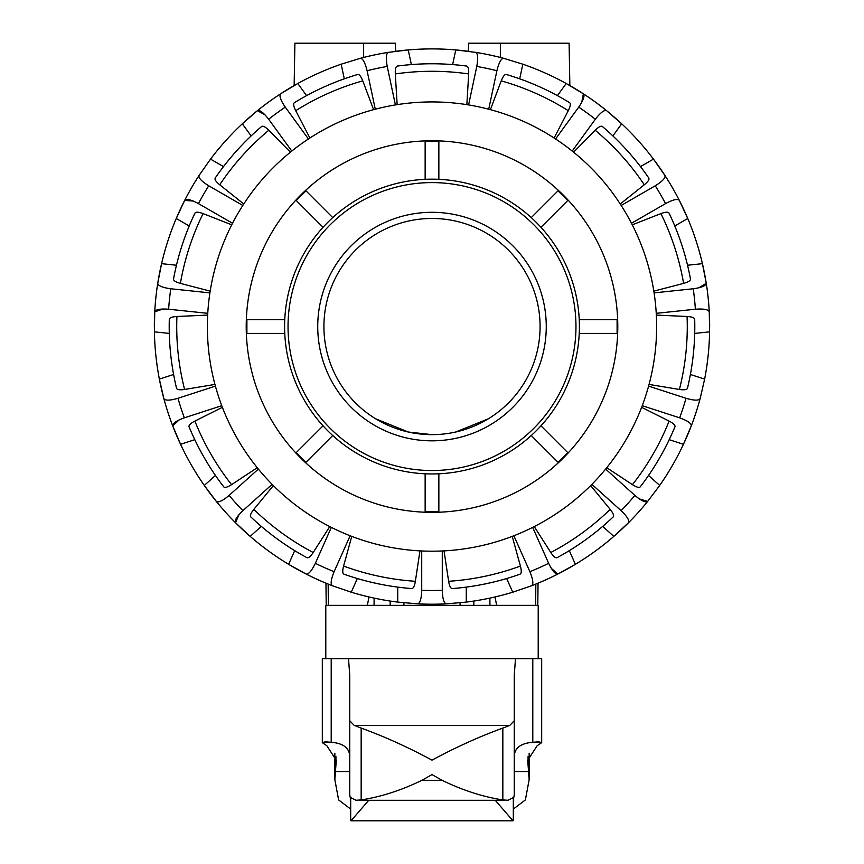 <?xml version="1.0" encoding="UTF-8"?>
<svg xmlns="http://www.w3.org/2000/svg" width="864" height="864" viewBox="0 0 864 864"><rect width="100%" height="100%" fill="white"/><g stroke="black" fill="none" stroke-linecap="round" stroke-linejoin="round"><path stroke-width="1.3" d="M496.638 605.351L495.029 596.959M460.08 602.791L460.112 605.351L473.818 605.351L473.861 601.042M460.112 605.351L403.888 605.351L403.92 602.791M258.358 469.076L229.122 495.396C222.664 500.828 218.408 502.848 216.346 501.433A277.646 277.646 0 0 0 235.537 522.763L250.182 536.393A277.646 277.646 0 0 0 325.955 583.168L326.214 605.351L374.058 605.351L374.123 598.115M513.875 535.745L529.88 571.676C533.056 579.506 533.65 584.183 531.673 585.706A277.646 277.646 0 0 0 557.885 574.031L575.381 564.322A277.646 277.646 0 0 1 538.045 583.168L537.786 605.351L489.942 605.351L489.877 598.115M488.441 418.748L455.706 432.022M367.362 605.351L368.971 596.959M488.711 109.21L496.897 70.729C498.917 62.532 501.185 58.396 503.68 58.32A277.646 277.646 0 0 0 475.621 52.358L455.76 49.928A277.646 277.646 0 0 0 395.582 51.311L395.442 43.2L294.894 43.2L294.149 85.547A277.646 277.646 0 0 0 257.418 110.668C259.729 109.717 263.477 112.579 268.661 119.243A263.941 263.941 0 0 1 285.293 107.147C280.562 100.159 279.007 95.71 280.627 93.809L297.778 83.506A277.646 277.646 0 0 1 341.183 64.184L360.32 58.32C362.815 58.396 365.083 62.532 367.103 70.729A263.941 263.941 0 0 1 387.223 66.452C385.744 58.136 386.132 53.438 388.379 52.358A277.646 277.646 0 0 0 360.32 58.32M452.639 64.584L455.76 49.928A277.646 277.646 0 0 1 468.418 51.311L468.558 43.2L569.106 43.2L569.851 85.547A277.646 277.646 0 0 1 621.68 123.8L606.582 110.668A277.646 277.646 0 0 0 583.373 93.809C584.993 95.71 583.438 100.159 578.707 107.147A263.941 263.941 0 0 1 595.339 119.243C600.523 112.579 604.271 109.717 606.582 110.668M432 434.646A108.086 108.086 0 0 0 540.086 326.56A108.086 108.086 0 0 0 432 218.473A108.086 108.086 0 0 0 323.914 326.56A108.086 108.086 0 0 0 432 434.646L408.294 432.022L375.559 418.748L408.294 432.022M500.558 43.2L500.31 57.445M403.888 605.351L390.182 605.351L390.139 601.042M363.442 43.2L363.69 57.445M466.852 104.652L468.688 73.937C468.893 69.055 468.212 66.42 466.657 66.064A262.796 262.796 0 0 0 397.343 66.064C395.788 66.42 395.107 69.055 395.312 73.937L397.148 104.652M222.394 407.333A224.629 224.629 0 0 0 257.245 467.705L231.574 484.65C227.437 487.264 224.824 487.987 223.733 486.832A262.796 262.796 0 0 1 189.065 426.794C188.611 425.272 190.544 423.371 194.875 421.092L222.394 407.333M432 101.93A224.629 224.629 0 0 0 207.371 326.56A224.629 224.629 0 0 0 432 551.2A224.629 224.629 0 0 0 656.629 326.56A224.629 224.629 0 0 0 432 101.93M617.782 326.56A185.782 185.782 0 0 1 432 512.352A185.782 185.782 0 0 1 246.218 326.56A185.782 185.782 0 0 1 432 140.778A185.782 185.782 0 0 1 617.782 326.56M656.338 315.09L687.074 316.483C691.956 316.796 694.494 317.736 694.699 319.324A262.796 262.796 0 0 1 687.452 388.26C686.923 389.772 684.245 390.172 679.406 389.459L649.058 384.426M207.662 315.09L176.926 316.483C172.044 316.796 169.506 317.736 169.301 319.324A262.796 262.796 0 0 0 176.548 388.26C177.077 389.772 179.755 390.172 184.594 389.459L214.942 384.426M331.333 527.375L315.338 563.317C311.645 570.91 308.578 574.484 306.115 574.031A277.646 277.646 0 0 0 332.327 585.706L351.248 592.207A277.646 277.646 0 0 0 397.721 602.089L417.658 603.839A277.646 277.646 0 0 0 446.342 603.839C443.912 603.256 442.562 598.741 442.282 590.296A263.941 263.941 0 0 1 421.718 590.296C421.438 598.741 420.088 603.256 417.658 603.839M215.406 386.122L177.995 398.282C169.884 400.626 165.164 400.734 163.858 398.606A277.646 277.646 0 0 0 172.724 425.887L180.554 444.301A277.646 277.646 0 0 0 204.304 485.449L216.346 501.433M242.806 205.459L208.742 185.792C201.571 181.321 198.342 177.898 199.044 175.5A277.646 277.646 0 0 0 184.702 200.351L176.245 218.484A277.646 277.646 0 0 0 161.568 263.671L157.745 283.316A277.646 277.646 0 0 0 154.742 311.85L154.397 331.852A277.646 277.646 0 0 0 159.365 379.102L163.858 398.606M265.064 114.901L257.418 110.668L242.32 123.8A277.646 277.646 0 0 0 210.524 159.116L199.044 175.5A277.646 277.646 0 0 0 176.245 218.484L189.216 225.968M642.233 405.68L679.655 417.841C687.593 420.714 691.47 423.403 691.276 425.887A277.646 277.646 0 0 0 700.142 398.606L704.635 379.102A277.646 277.646 0 0 0 709.603 331.852L709.258 311.85A277.646 277.646 0 0 0 706.255 283.316L702.432 263.671A277.646 277.646 0 0 0 687.755 218.484L679.298 200.351A277.646 277.646 0 0 0 664.956 175.5C665.658 177.898 662.429 181.321 655.258 185.792A263.941 263.941 0 0 1 665.55 203.602C672.991 199.627 677.581 198.536 679.298 200.351M639.295 498.895L647.654 501.433C645.592 502.848 641.336 500.828 634.878 495.396A263.941 263.941 0 0 1 621.119 510.678C627.199 516.532 629.651 520.56 628.463 522.763A277.646 277.646 0 0 0 647.654 501.433L659.696 485.449A277.646 277.646 0 0 0 683.446 444.301L691.276 425.887A277.646 277.646 0 0 1 683.446 444.301L669.211 439.679M648.562 475.427L659.696 485.449M641.606 407.333L669.125 421.092C673.456 423.371 675.389 425.272 674.935 426.794A262.796 262.796 0 0 1 640.267 486.832C639.176 487.987 636.563 487.264 632.426 484.65L606.755 467.705M605.642 469.076L634.878 495.396M602.694 526.381L613.818 536.393L628.463 522.763A277.646 277.646 0 0 1 575.381 564.322L569.29 550.649M551.275 568.307L557.885 574.031C555.422 574.484 552.355 570.91 548.662 563.317A263.941 263.941 0 0 1 529.88 571.676M590.641 485.6L610.168 509.371C613.202 513.205 614.207 515.732 613.159 516.942A262.796 262.796 0 0 1 557.075 557.68C555.606 558.306 553.522 556.578 550.8 552.506L534.233 526.586M532.667 527.375L548.662 563.317M446.342 603.839L466.279 602.089A277.646 277.646 0 0 0 512.752 592.207L531.673 585.706M466.279 587.11L466.279 602.089M512.233 536.382L520.409 566.039C521.618 570.78 521.51 573.491 520.063 574.16A262.796 262.796 0 0 1 452.261 588.578C450.662 588.546 449.453 586.116 448.632 581.288L444.042 550.876M442.282 550.962L442.282 590.296M332.327 585.706C330.35 584.183 330.944 579.506 334.12 571.676A263.941 263.941 0 0 1 315.338 563.317M273.359 485.6L253.832 509.371C250.798 513.205 249.793 515.732 250.841 516.942A262.796 262.796 0 0 0 306.925 557.68C308.394 558.306 310.478 556.578 313.2 552.506L329.767 526.586M215.438 475.427L204.304 485.449A277.646 277.646 0 0 0 250.182 536.393L261.306 526.381A262.796 262.796 0 0 0 294.71 550.649L288.619 564.322L306.115 574.031M350.125 535.745L334.12 571.676M238.95 514.706L235.537 522.763C234.349 520.56 236.801 516.532 242.881 510.678A263.941 263.941 0 0 1 229.122 495.396M272.117 484.358L242.881 510.678M179.107 419.926L172.724 425.887C172.53 423.403 176.407 420.714 184.345 417.841A263.941 263.941 0 0 1 177.995 398.282M154.397 331.852L169.29 333.418A262.796 262.796 0 0 0 173.61 374.479L159.365 379.102A277.646 277.646 0 0 0 180.554 444.301L194.789 439.679M221.767 405.68L184.345 417.841M154.742 311.85C155.585 309.496 160.207 308.621 168.631 309.226A263.941 263.941 0 0 1 170.78 288.77C162.421 287.604 158.069 285.79 157.745 283.316A277.646 277.646 0 0 0 154.742 311.85L163.004 308.988M209.909 292.874L170.78 288.77M231.725 224.834L203.083 213.602C198.493 211.907 195.782 211.734 194.962 213.095A262.796 262.796 0 0 0 173.534 279.029C173.405 280.616 175.694 282.074 180.403 283.392L210.179 291.136M176.461 265.237L161.568 263.671A277.646 277.646 0 0 0 154.354 326.56M207.76 313.33L168.631 309.226M193.406 201.096L184.702 200.351C186.419 198.536 191.009 199.627 198.45 203.602A263.941 263.941 0 0 1 208.742 185.792M290.412 152.172L268.812 130.259C265.313 126.835 262.915 125.582 261.608 126.5A262.796 262.796 0 0 0 215.222 178.016C214.445 179.41 215.946 181.667 219.715 184.788L243.767 203.98M223.495 166.601L210.524 159.116M232.524 223.268L198.45 203.602M308.426 138.974L285.293 107.147M373.583 109.663L362.772 80.86C360.958 76.313 359.273 74.185 357.707 74.488A262.796 262.796 0 0 0 294.376 102.686C293.112 103.648 293.566 106.315 295.726 110.7L309.895 138.013M306.58 95.623L297.778 83.506M291.784 151.07L268.661 119.243M395.399 104.933L387.223 66.452M411.361 64.584L408.24 49.928L388.379 52.358M375.289 109.21L367.103 70.729M475.621 52.358C477.868 53.438 478.256 58.136 476.777 66.452A263.941 263.941 0 0 1 496.897 70.729M468.601 104.933L476.777 66.452M581.72 102.395L583.373 93.809L566.222 83.506A277.646 277.646 0 0 0 522.817 64.184L503.68 58.32M557.42 95.623L566.222 83.506M490.417 109.663L501.228 80.86C503.042 76.313 504.727 74.185 506.293 74.488A262.796 262.796 0 0 1 569.624 102.686C570.888 103.648 570.434 106.315 568.274 110.7L554.105 138.013M555.574 138.974L578.707 107.147M664.956 175.5L653.476 159.116A277.646 277.646 0 0 0 621.68 123.8L612.878 135.918A262.796 262.796 0 0 1 640.505 166.601L653.476 159.116A277.646 277.646 0 0 1 687.755 218.484L674.784 225.968M573.588 152.172L595.188 130.259C598.687 126.835 601.085 125.582 602.392 126.5A262.796 262.796 0 0 1 648.778 178.016C649.555 179.41 648.054 181.667 644.285 184.788L620.233 203.98M621.194 205.459L655.258 185.792M706.255 283.316C705.931 285.79 701.579 287.604 693.22 288.77A263.941 263.941 0 0 1 695.369 309.226C703.793 308.621 708.415 309.496 709.258 311.85A277.646 277.646 0 0 0 706.255 283.316L698.771 287.82M687.539 265.237L702.432 263.671A277.646 277.646 0 0 1 709.646 326.56M632.275 224.834L660.917 213.602C665.507 211.907 668.218 211.734 669.038 213.095A262.796 262.796 0 0 1 690.466 279.029C690.595 280.616 688.306 282.074 683.597 283.392L653.821 291.136M654.091 292.874L693.22 288.77M700.142 398.606C698.836 400.734 694.116 400.626 686.005 398.282A263.941 263.941 0 0 1 679.655 417.841M690.39 374.479L704.635 379.102M648.594 386.122L686.005 398.282M344.304 78.829L341.183 64.184M251.122 135.918L242.32 123.8A277.646 277.646 0 0 1 257.418 110.668M357.34 578.534L351.248 592.207M419.958 550.876L415.368 581.288C414.547 586.116 413.338 588.546 411.739 588.578A262.796 262.796 0 0 1 343.937 574.16C342.49 573.491 342.382 570.78 343.591 566.039L351.767 536.382M397.721 587.11L397.721 602.089M519.696 78.829L522.817 64.184M694.71 333.418L709.603 331.852M506.66 578.534L512.752 592.207M591.883 484.358L621.119 510.678M656.24 313.33L695.369 309.226M631.476 223.268L665.55 203.602M572.216 151.07L595.339 119.243M421.718 550.962L421.718 590.296M432 212.306A114.264 114.264 0 0 0 317.736 326.56A114.264 114.264 0 0 0 432 440.824A114.264 114.264 0 0 0 546.264 326.56A114.264 114.264 0 0 0 432 212.306M432 182.596A143.964 143.964 0 0 0 288.036 326.56A143.964 143.964 0 0 0 432 470.524A143.964 143.964 0 0 0 575.964 326.56A143.964 143.964 0 0 0 432 182.596M432 179.172A147.398 147.398 0 0 0 284.602 326.56A147.398 147.398 0 0 0 432 473.958A147.398 147.398 0 0 0 579.398 326.56A147.398 147.398 0 0 0 432 179.172M332.737 435.521L305.964 462.294L296.266 452.596L323.039 425.822M284.764 333.418L246.899 333.418L246.899 319.702L284.764 319.702M323.039 227.297L296.266 200.524L305.964 190.825L332.737 217.609M425.142 179.323L425.142 141.458L438.858 141.458L438.858 179.323M531.263 217.609L558.036 190.825L567.734 200.524L540.961 227.297M579.236 319.702L617.101 319.702L617.101 333.418L579.236 333.418M540.961 425.822L567.734 452.596L558.036 462.294L531.263 435.521M438.858 473.796L438.858 511.661L425.142 511.661L425.142 473.796M361.163 728.082C384.21 736.441 407.83 747.122 432 760.136C456.17 747.122 479.79 736.441 502.837 728.082L509.803 725.382L514.264 720.716L514.264 794.74L513.875 797.18L507.978 800.28L502.837 799.924C482.868 796.835 462.607 790.29 442.066 780.289L432 774.576L421.934 780.289C401.393 790.29 381.132 796.835 361.163 799.924L356.022 800.28L350.125 797.18L349.736 794.74L349.736 720.716L354.197 725.382L361.163 728.082L361.163 799.924M390.182 605.351L360.806 605.351M503.194 605.351L473.818 605.351M327.229 741.917L325.825 742.468L332.91 742.468M531.09 742.468L538.175 742.468L536.771 741.917M322.315 742.619L322.315 658.692L348.494 658.692L349.736 675.065L349.736 756.572C349.531 748.073 343.354 743.299 331.204 742.262L325.188 741.852L322.315 742.619L326.851 745.751L336.29 760.32L334.843 779.663L338.623 799.924L350.687 809.082M532.796 742.262C520.646 743.299 514.469 748.073 514.264 756.572L514.264 675.065L515.506 658.692L541.685 658.692L541.685 742.619L538.812 741.852L532.796 742.262L532.796 658.692M513.313 809.082L525.377 799.924L529.157 779.663L527.71 760.32L537.149 745.751L541.685 742.619M368.755 800.291L351 820.8L513 820.8L495.245 800.291M349.736 675.065L349.736 720.716M514.264 720.716L514.264 675.065M348.494 658.692L515.506 658.692M395.312 73.937A255.269 255.269 0 0 1 468.688 73.937M432 63.763A262.796 262.796 0 0 0 397.343 66.064M687.074 316.483A255.269 255.269 0 0 1 679.406 389.459M184.594 389.459A255.269 255.269 0 0 1 176.926 316.483M180.403 283.392A255.269 255.269 0 0 1 203.083 213.602M231.574 484.65A255.269 255.269 0 0 1 194.875 421.092M313.2 552.506A255.269 255.269 0 0 1 253.832 509.371M415.368 581.288A255.269 255.269 0 0 1 343.591 566.039M520.409 566.039A255.269 255.269 0 0 1 448.632 581.288M610.168 509.371A255.269 255.269 0 0 1 550.8 552.506M669.125 421.092A255.269 255.269 0 0 1 632.426 484.65M660.917 213.602A255.269 255.269 0 0 1 683.597 283.392M595.188 130.259A255.269 255.269 0 0 1 644.285 184.788M501.228 80.86A255.269 255.269 0 0 1 568.274 110.7M295.726 110.7A255.269 255.269 0 0 1 362.772 80.86M219.715 184.788A255.269 255.269 0 0 1 268.812 130.259M335.156 771.541L349.736 771.541M514.264 771.541L528.844 771.541M331.204 658.692L331.204 742.262M335.945 756.637L335.945 764.467M502.837 728.082L502.837 799.924M528.055 756.637L528.055 764.467M354.197 725.382L509.803 725.382M421.934 780.289L442.066 780.289M328.352 605.351L328.169 584.064M535.648 605.351L535.831 584.064M325.793 658.692L325.793 605.351M538.207 658.692L538.207 605.351M513.313 820.519L513.313 798.336M350.687 820.519L350.687 798.336M334.843 779.663L334.843 753.214M529.157 779.663L529.157 753.214M507.978 800.291L356.022 800.291"/></g></svg>
